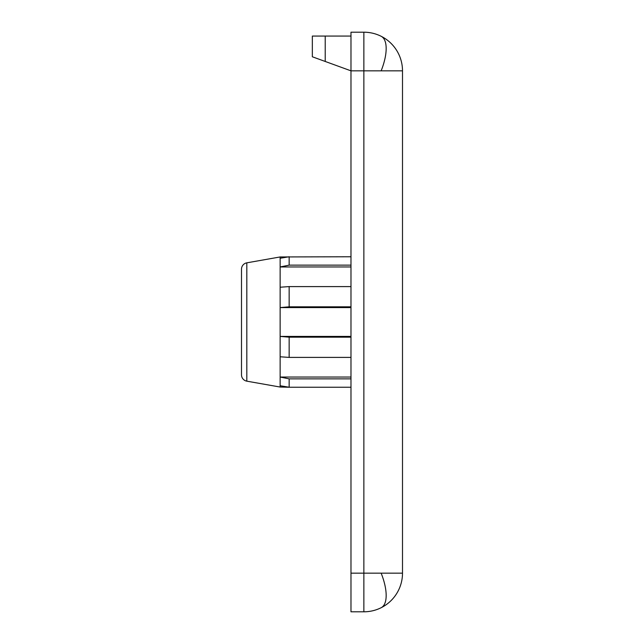 <?xml version="1.0" encoding="UTF-8"?>
<svg xmlns="http://www.w3.org/2000/svg" width="644" height="644" viewBox="0 0 644 644"><rect width="100%" height="100%" fill="white"/><g stroke="black" fill="none" stroke-linecap="round" stroke-linejoin="round"><path stroke-width="0.97" d="M402.5 70.84L363.86 70.84L363.86 573.16L402.5 573.16A38.64 38.64 0 0 1 363.86 611.8L363.86 573.16L350.98 573.16L350.98 32.2L363.86 32.2A38.64 38.64 0 0 1 402.5 70.84L402.5 573.16M246.821 262.833L246.821 381.168A6.44 6.44 0 0 1 241.5 374.824L241.5 269.176A6.44 6.44 0 0 1 246.821 262.833L280.14 256.956L280.14 258.252L289.156 256.763L289.156 265.143L350.98 265.143M280.14 387.044L280.14 385.748L289.156 387.237L280.14 387.044L246.821 381.168M350.98 337.174L289.156 337.174L289.156 357.404L280.14 356.784L280.14 377.046L350.98 377.046M350.98 307.582L280.14 307.582L280.14 336.418L350.98 336.418M350.98 266.954L280.14 266.954L280.14 287.216L289.156 286.596L289.156 306.826L350.98 306.826M363.86 32.2L363.86 70.84L350.98 70.84L325.22 61.462L325.22 36.064L350.98 36.064M350.98 573.16L350.98 611.8L363.86 611.8M325.22 36.064L312.34 36.064L312.34 56.777L325.22 61.462M280.14 256.956L350.98 256.763M350.98 378.857L289.156 378.857L289.156 387.237L350.98 387.237M289.156 357.404L350.98 357.404M289.156 378.857L280.14 377.046M280.14 307.582L289.156 306.826M289.156 337.174L280.14 336.418M280.14 266.954L289.156 265.143M350.98 286.596L289.156 286.596M280.14 266.632L280.14 258.252M280.14 307.446L280.14 287.216M280.14 356.784L280.14 336.554M280.14 385.748L280.14 377.368M381.143 70.84A38.64 15.778 116.6 0 0 386.167 48.533A38.64 15.778 -63.4 0 0 381.143 36.281M381.143 607.719A38.64 15.778 63.4 0 0 386.167 595.467A38.64 15.778 -116.6 0 0 381.143 573.16"/></g></svg>

